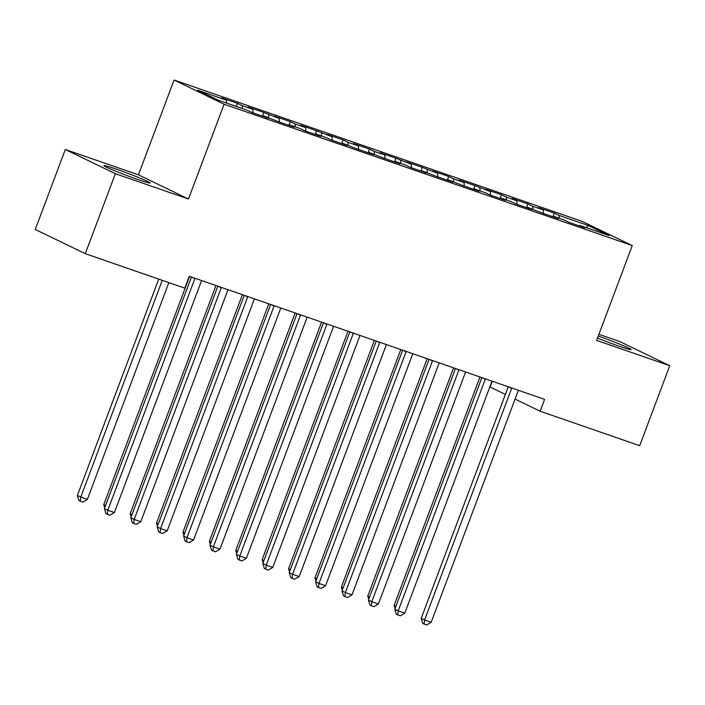 <?xml version="1.0" encoding="UTF-8"?>
<svg xmlns="http://www.w3.org/2000/svg" width="705" height="705" viewBox="0 0 705 705"><rect width="100%" height="100%" fill="white"/><g stroke="black" fill="none" stroke-linecap="round" stroke-linejoin="round"><path stroke-width="1.06" d="M137.572 179.405A24.71 1.207 20.6 0 0 150.156 183A24.71 1.207 20.6 0 0 116.475 169.209A24.71 1.207 20.6 0 0 103.891 165.604A24.71 1.207 20.6 0 0 137.572 179.405M597.479 338.1A24.71 1.207 20.6 0 0 618.585 346.014A24.71 1.207 20.6 0 0 631.169 349.61A24.71 1.207 20.6 0 0 598.245 336.074M65.309 149.495L115.347 173.686L188.473 199.013L138.444 174.831L65.309 149.495L35.25 229.477L85.287 253.668L184.816 288.142L189.266 276.289L544.612 399.374L540.162 411.226L639.691 445.701L669.75 365.719L619.713 341.528L598.906 334.32M138.444 174.831L174.073 80.035L582.215 221.414L632.253 245.596L224.111 104.225L174.073 80.035M492.293 381.255L490.125 387.036L505.388 394.412M586.172 227.636L588.111 225.45L559.065 215.395L554.271 213.077L538.426 207.587L543.229 209.905L532.672 206.248L527.869 203.93L512.024 198.44L516.827 200.766L506.269 197.109L501.466 194.783L485.63 189.301L490.424 191.619L475.064 185.644L459.228 180.154L464.031 182.472L453.465 178.814L448.671 176.497L432.826 171.007L437.629 173.333L422.269 167.349L406.424 161.868L411.226 164.186L395.866 158.211L380.03 152.721L384.824 155.038L374.267 151.381L369.464 149.063L353.628 143.573L358.431 145.9L347.865 142.243L343.071 139.916L327.226 134.435L332.029 136.752L316.668 130.778L300.824 125.287L305.626 127.605L295.069 123.948L290.266 121.63L274.43 116.14L279.224 118.466L263.864 112.483L248.028 107.001L252.831 109.319L242.264 105.662L237.47 103.344L221.626 97.854L226.428 100.172L226.622 103.097M588.111 225.45L608.935 235.523L579.898 225.459L579.378 225.944M226.428 100.172L197.391 90.117L218.215 100.181L247.252 110.244L252.055 112.562L267.891 118.052L263.097 115.726L278.457 121.709L294.293 127.191L289.491 124.873L300.057 128.53L304.851 130.848L320.696 136.338L315.893 134.02L326.45 137.678L331.253 139.995L347.098 145.486L342.295 143.159L357.655 149.143L373.491 154.624L368.697 152.306L384.058 158.281L399.894 163.772L395.091 161.454L405.657 165.111L410.451 167.429L426.296 172.919L421.493 170.592L436.853 176.576L452.698 182.057L447.895 179.74L463.255 185.715L479.092 191.205L474.298 188.887L484.855 192.544L489.658 194.862L505.494 200.352L500.691 198.026L511.257 201.683L516.051 204.009L531.896 209.491L527.093 207.173L542.453 213.148L558.298 218.638L553.495 216.32L564.053 219.978L568.856 222.295L584.692 227.786L579.898 225.459M242.264 105.662L242.458 108.579M252.831 109.319L253.069 112.915M268.667 114.809L268.861 117.726M279.224 118.466L279.462 122.053M263.097 115.726L262.577 116.21M295.069 123.948L295.263 126.874M305.626 127.605L305.864 131.201M289.491 124.873L288.98 125.358M321.471 133.095L321.656 136.012M332.029 136.752L332.267 140.348M315.893 134.02L315.382 134.496M347.865 142.243L348.058 145.16M358.431 145.9L358.669 149.486M342.295 143.159L341.784 143.644M374.267 151.381L374.461 154.307M384.824 155.038L385.062 158.634M368.697 152.306L368.177 152.782M400.669 160.528L400.863 163.445M411.226 164.186L411.464 167.781M395.091 161.454L394.58 161.93M427.071 169.676L427.256 172.593M437.629 173.333L437.867 176.92M421.493 170.592L420.982 171.077M453.465 178.814L453.659 181.74M464.031 182.472L464.269 186.067M447.895 179.74L447.384 180.216M479.867 187.962L480.061 190.879M490.424 191.619L490.662 195.215M474.298 188.887L473.778 189.363M506.269 197.109L506.463 200.026M516.827 200.766L517.065 204.353M500.691 198.026L500.18 198.51M532.672 206.248L532.857 209.174M543.229 209.905L543.467 213.5M527.093 207.173L526.582 207.649M559.065 215.395L559.259 218.312M553.495 216.32L552.984 216.796M115.347 173.686L85.287 253.668M632.253 245.596L596.624 340.392L669.75 365.719M188.473 199.013L224.111 104.225M515.082 399.101L540.162 411.226M554.271 213.077L552.879 216.761M527.869 203.93L526.476 207.614M501.466 194.783L500.083 198.475M475.064 185.644L473.681 189.328M448.671 176.497L447.278 180.18M422.269 167.349L420.876 171.042M395.866 158.211L394.483 161.894M369.464 149.063L368.08 152.756M343.071 139.916L341.678 143.608M316.668 130.778L315.276 134.461M290.266 121.63L288.883 125.323M263.864 112.483L262.48 116.175M237.47 103.344L236.298 106.446M508.252 386.781L421.211 618.364L424.586 620.003L511.654 388.358A3.172 2.794 115.8 0 0 511.768 387.997M431.187 622.286L426.745 624.965L424.11 624.048L424.586 620.003L431.187 622.286L518.254 390.64A3.172 2.794 115.8 0 1 518.413 390.297M424.11 624.048L422.753 623.396L421.211 618.364M479.973 376.981L394.157 605.295L395.954 606.159M395.117 608.397L394.157 605.295M481.859 377.633L394.809 609.226L398.193 610.856L485.26 379.211A3.172 2.794 115.8 0 0 485.375 378.858M404.785 613.139L400.343 615.817L397.708 614.901L398.193 610.856L404.785 613.139L491.861 381.502A3.172 2.794 115.8 0 1 492.011 381.149M397.708 614.901L396.351 614.249L394.809 609.226M455.456 368.495L368.407 600.078L371.791 601.709L458.858 370.072A3.172 2.794 115.8 0 0 458.973 369.711M378.391 604L373.95 606.67L371.306 605.762L371.791 601.709L378.391 604L465.459 372.355A3.172 2.794 115.8 0 1 465.608 372.011M371.306 605.762L369.958 605.101L368.407 600.078M453.579 367.843L367.763 596.148L369.561 597.02M368.715 599.259L367.763 596.148M427.177 358.695L341.361 587.001L343.159 587.873M342.313 590.111L341.361 587.001M429.054 359.347L342.004 590.931L345.388 592.57L432.456 360.925A3.172 2.794 115.8 0 0 432.57 360.563M351.989 594.853L347.547 597.532L344.904 596.615L345.388 592.57L351.989 594.853L439.056 363.207A3.172 2.794 115.8 0 1 439.206 362.863M344.904 596.615L343.555 595.963L342.004 590.931M402.652 350.2L315.611 581.792L318.986 583.423L406.054 351.777A3.172 2.794 115.8 0 0 406.168 351.425M325.587 585.705L321.145 588.384L318.51 587.468L318.986 583.423L325.587 585.705L412.654 354.069A3.172 2.794 115.8 0 1 412.813 353.716M318.51 587.468L317.153 586.816L315.611 581.792M400.775 349.557L314.959 577.862L316.757 578.726M315.919 580.964L314.959 577.862M374.373 340.409L288.556 568.715L290.354 569.587M289.517 571.826L288.556 568.715M376.258 341.061L289.209 572.645L292.593 574.275L379.66 342.639A3.172 2.794 115.8 0 0 379.775 342.277M299.184 576.567L294.743 579.237L292.108 578.329L292.593 574.275L299.184 576.567L386.261 344.921A3.172 2.794 115.8 0 1 386.411 344.578M292.108 578.329L290.751 577.668L289.209 572.645M347.979 331.262L262.163 559.567L263.961 560.44M263.115 562.678L262.163 559.567M349.856 331.914L262.806 563.498L266.19 565.137L353.258 333.491A3.172 2.794 115.8 0 0 353.372 333.13M272.791 567.419L268.349 570.098L265.706 569.182L266.19 565.137L272.791 567.419L359.858 335.774A3.172 2.794 115.8 0 1 360.008 335.43M265.706 569.182L264.357 568.53L262.806 563.498M321.577 322.123L235.761 550.429L237.559 551.292M236.713 553.531L235.761 550.429M323.454 322.767L236.404 554.359L239.788 555.989L326.856 324.344A3.172 2.794 115.8 0 0 326.97 323.992M246.389 558.272L241.947 560.951L239.303 560.034L239.788 555.989L246.389 558.272L333.456 326.635A3.172 2.794 115.8 0 1 333.606 326.283M239.303 560.034L237.955 559.382L236.404 554.359M295.175 312.976L209.359 541.281L211.156 542.154M210.319 544.392L209.359 541.281M297.052 313.628L210.011 545.212L213.386 546.842L300.453 315.205A3.172 2.794 115.8 0 0 300.568 314.844M219.986 549.133L215.545 551.803L212.91 550.896L213.386 546.842L219.986 549.133L307.054 317.488A3.172 2.794 115.8 0 1 307.213 317.144M212.91 550.896L211.553 550.235L210.011 545.212M268.772 303.829L182.956 532.134L184.754 533.006M183.917 535.245L182.956 532.134M270.658 304.481L183.608 536.064L186.984 537.703L274.06 306.058A3.172 2.794 115.8 0 0 274.175 305.697M193.584 539.986L189.143 542.665L186.508 541.748L186.984 537.703L193.584 539.986L280.661 308.341A3.172 2.794 115.8 0 1 280.81 307.997M186.508 541.748L185.151 541.096L183.608 536.064M242.379 294.69L156.563 522.995L158.361 523.859M157.515 526.097L156.563 522.995M244.256 295.333L157.206 526.926L160.59 528.556L247.658 296.911A3.172 2.794 115.8 0 0 247.772 296.558M167.191 530.847L162.749 533.518L160.106 532.601L160.59 528.556L167.191 530.847L254.258 299.202A3.172 2.794 115.8 0 1 254.408 298.858M160.106 532.601L158.757 531.949L157.206 526.926M215.977 285.543L130.161 513.848L131.958 514.721M131.112 516.959L130.161 513.848M217.854 286.195L130.804 517.778L134.188 519.409L221.255 287.772A3.172 2.794 115.8 0 0 221.37 287.411M140.788 521.7L136.347 524.37L133.703 523.462L134.188 519.409L140.788 521.7L227.856 290.055A3.172 2.794 115.8 0 1 228.006 289.711M133.703 523.462L132.355 522.802L130.804 517.778M189.575 276.395L103.758 504.701L105.556 505.573M104.719 507.811L103.758 504.701M191.452 277.047L104.41 508.631L107.786 510.27L194.853 278.625A3.172 2.794 115.8 0 0 194.968 278.263M114.386 512.553L109.945 515.232L107.31 514.315L107.786 510.27L114.386 512.553L201.454 280.907A3.172 2.794 115.8 0 1 201.604 280.564M107.31 514.315L105.953 513.663L104.41 508.631M158.722 279.101L77.356 495.562L87.341 499.484L168.856 282.608M162.256 280.326L80.74 497.192L80.255 501.237L78.907 500.585L77.356 495.562M87.341 499.484L82.899 502.154L80.255 501.237M511.654 388.358L508.754 386.957M485.26 379.211L482.361 377.81M458.858 370.072L455.959 368.662M432.456 360.925L429.556 359.524M406.054 351.777L403.154 350.376M379.66 342.639L376.761 341.229M353.258 333.491L350.359 332.09M326.856 324.344L323.956 322.943M300.453 315.205L297.554 313.796M274.06 306.058L271.161 304.657M247.658 296.911L244.758 295.51M221.255 287.772L218.356 286.371M194.853 278.625L191.954 277.224"/></g></svg>
